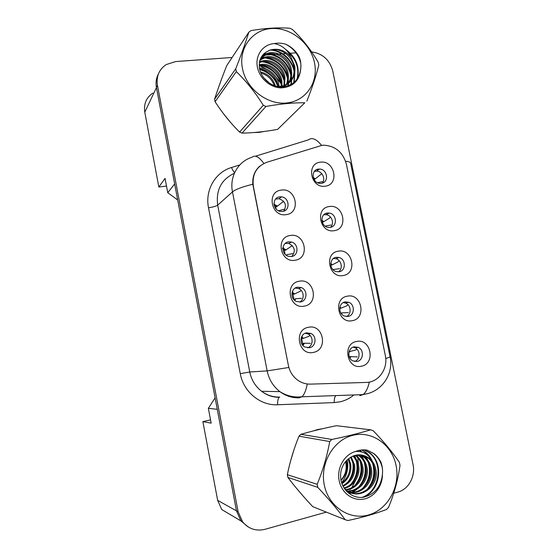 <?xml version="1.0" encoding="UTF-8"?>
<svg xmlns="http://www.w3.org/2000/svg" width="558" height="558" viewBox="0 0 558 558"><rect width="100%" height="100%" fill="white"/><g stroke="black" fill="none" stroke-linecap="round" stroke-linejoin="round"><path stroke-width="0.84" d="M295.203 260.202C280.214 263.299 275.087 237.164 290.32 235.483C305.177 232.602 310.304 258.298 295.203 260.202M288.584 241.858C281.385 242.584 281.12 254.399 288.284 256.296L291.485 256.541C298.837 255.717 298.774 243.616 291.429 242.019L288.584 241.858M304.284 306.119C289.295 309.537 284.127 283.206 299.36 281.211C314.217 278.017 319.378 303.908 304.284 306.119M297.533 287.175C290.809 287.998 289.916 298.914 296.396 301.459L300.455 301.976C307.325 301.069 307.946 289.881 301.278 287.579L297.533 287.175M313.436 352.384C298.446 356.13 293.243 329.59 308.469 327.288C323.319 323.766 328.516 349.852 313.436 352.384M306.551 332.833C300.211 333.747 298.865 343.93 304.724 346.943L309.495 347.746C315.968 346.748 317.077 336.321 311.036 333.51L306.551 332.833M286.191 214.628C271.195 217.404 266.103 191.464 281.344 190.097C296.207 187.523 301.292 213.03 286.191 214.628M279.697 196.869C271.941 197.511 272.541 210.38 280.395 211.405L282.578 211.447C290.509 210.701 289.525 197.539 281.511 196.862L279.697 196.869M334.193 230.677C319.776 233.509 314.677 207.988 329.332 206.537C343.63 203.907 348.722 229.003 334.193 230.677M327.274 213.037C319.894 213.714 320.425 226.206 327.902 227.329L330.162 227.385C337.674 226.618 336.83 213.895 329.227 213.058L327.274 213.037M343.226 275.512C328.808 278.651 323.675 252.941 338.329 251.191C352.614 248.261 357.741 273.539 343.226 275.512M336.181 257.308C329.255 258.075 329.087 269.709 336 271.537L339.083 271.76C346.134 270.902 346.023 259.045 338.971 257.461L336.181 257.308M352.321 320.676C337.918 324.128 332.735 298.23 347.39 296.179C361.668 292.936 366.836 318.402 352.321 320.676M345.144 301.899C338.615 302.757 337.918 313.652 344.272 316.023L348.073 316.456C354.728 315.514 355.181 304.403 348.68 302.241L345.144 301.899M361.486 366.174C347.09 369.947 341.873 343.854 356.513 341.496C370.784 337.946 375.994 363.6 361.486 366.174M354.177 346.818C347.976 347.76 346.881 358.034 352.712 360.824L357.127 361.479C363.439 360.454 364.325 349.985 358.348 347.369L354.177 346.818M325.23 186.17C310.806 188.695 305.742 163.361 320.404 162.204C334.702 159.867 339.759 184.789 325.23 186.17M318.437 169.088C310.541 169.681 311.95 183.122 319.95 183.366L321.296 183.331C329.339 182.64 327.574 168.969 319.469 169.046L318.437 169.088M285.271 243.4L288.751 243.421C294.882 246.755 295.893 251.107 291.792 256.485M275.61 199.101L278.93 198.697C285.375 201.145 287 205.295 283.799 211.154M323.786 214.788L326.242 214.704C331.898 215.339 334.667 223.758 330.392 227.343M314.342 171.432L316.581 171.104C322.21 171.048 325.991 179.048 322.259 183.129M322.064 145.31L266.78 162.287C256.415 166.444 251.937 174.452 253.36 186.302L288.374 365.392C289.707 371.698 292.88 376.664 297.895 380.298C301.752 382.941 305.951 384.218 310.478 384.12L366.257 382.432C378.694 382.397 388.326 368.524 385.32 355.453L346.413 164.275C343.017 152.32 335.47 145.959 323.773 145.192L322.064 145.31M152.843 93.067C146.294 97.594 143.608 103.962 144.787 112.186L158.842 187.028L166.5 186.072M210.54 419.874L202.875 421.618L217.655 500.345L221.735 509.531L240.923 520.914L248.247 526.968M158.388 73.991C156.205 78.134 155.556 82.64 156.428 87.522L174.654 183.938L167.749 192.698L165.056 178.414L158.842 187.028M202.875 421.618L211.161 423.152L208.364 408.316L217.264 409.307L236.473 510.877L240.923 520.914M208.364 408.316L215.102 397.847M177.688 199.966L167.749 192.698M353.116 347.139L355.055 347.753C360.614 350.187 360.315 359.791 354.602 361.5M343.212 302.603L345.486 303.05C351.101 304.933 351.819 314.168 346.525 316.56M333.419 258.5L335.881 258.696C341.531 259.979 343.275 268.816 338.476 271.837M305.233 333.245L308.142 334.033C313.687 336.62 313.31 346.037 307.57 347.85M295.161 288.088L298.488 288.542C304.082 290.502 304.898 299.465 299.702 302.066M221.498 79.257L218.436 87.745L221.498 79.257M222.886 112.939L230.726 122.627L222.886 112.939M253.939 132.539L259.17 132.399L264.15 131.465L259.17 132.399L253.939 132.539M317.655 429.534L313.101 430.999L317.655 429.534L322.308 428.767L317.655 429.534M294.115 449.295L290.572 460.999L294.115 449.295M296.012 487.699L302.652 495.518L296.012 487.699M232.128 57.481L175.651 61.568L166.186 64.582C159.051 69.436 156.142 76.362 157.447 85.36L156.428 87.522L236.453 510.793L240.91 520.837L247.696 526.606M288.374 365.392L252.809 184.252C252.362 176.719 254.699 170.671 259.819 166.103M282.801 86.943L282.453 86.19L282.801 86.943M282.411 86.106L282.055 85.388L282.411 86.106M281.309 83.972L274.124 74.626L281.309 83.972M268.614 70.162L259.289 65.572L268.614 70.162M347.913 492.554L348.415 491.996L347.913 492.554M348.478 491.926L349.043 491.284L348.478 491.926M349.385 490.88L349.72 490.468L349.385 490.88M350.487 489.478L351.017 488.766L350.487 489.478M351.819 487.601L355.579 480.417L351.819 487.601M358.494 464.995L357.811 457.783L358.494 464.995M357.58 456.646L357.169 454.93L357.58 456.646M393.732 493.244L398.028 492.037C408.595 489.317 415.647 476.253 413.039 464.619L332.763 71.019C329.659 59.88 322.615 53.505 311.622 51.901M296.549 52.815L288.898 53.366M285.766 53.596L262.525 55.277M157.447 85.36L238.113 511.721L242.597 521.835C248.596 528.935 256.066 531.425 265.022 529.298L326.339 512.125M321.813 173.705L314.663 179.285L313.45 178.19M317.586 182.745L322.398 181.65M314.126 179.62L314.663 179.285M317.16 170.002L317.941 170.134M283.631 201.271L276.998 206.446L274.069 204.667M278.498 210.785L284.155 209.264M276.182 209.076L275.764 206.955M274.299 205.769L275.785 206.976L276.998 206.446M283.715 201.361L282.787 202.184M242.444 68.481C246.273 88.806 267.268 105.016 286.512 102.993C305.812 101.263 318.632 82.431 314.524 62.894C310.694 43.336 290.906 27.265 271.648 28.528C252.342 29.497 238.315 48.183 242.444 68.481M306.844 101.151C312.264 87.557 316.246 75.539 318.799 65.105L318.248 62.363C310.98 49.857 302.366 38.893 292.413 29.476L289.839 28.249C278.247 27.37 265.28 28.165 250.933 30.634L248.826 32.176L226.66 65.76C221.826 78.029 217.801 89.168 214.6 99.184L235.748 68.746L236.306 71.591L215.095 101.758C222.37 113.023 230.538 123.123 239.605 132.065L242.032 133.125C253.025 132.93 264.897 131.674 277.647 129.365L304.821 102.763C293.313 102.658 280.353 103.893 265.936 106.459L242.032 133.125M239.605 132.065L263.271 105.267C255.487 92.74 246.496 81.517 236.306 71.591M263.271 105.267L265.936 106.459M214.6 99.184L215.095 101.758M269.702 83.372L263.495 77.583M275.415 86.03C272.981 78.392 267.979 73.67 260.405 71.87M274.313 85.66C271.879 79.18 267.394 74.96 260.851 73M279.028 86.588L278.805 84.488C277.486 75.002 268.014 67.344 259.421 68.034M278.212 86.609L278.051 85.353C275.457 75.239 269.305 69.757 259.582 68.913M281.978 86.211L281.853 81.001C280.444 70.113 268.286 61.938 259.219 64.833M281.281 86.344L281.086 81.88C279.704 71.333 268.182 63.256 259.219 65.593M284.566 85.43L284.978 77.429C283.513 66.13 270.672 57.781 261.465 61.227L259.505 62.043M283.945 85.653L284.189 78.329C282.732 67.065 269.926 58.75 260.739 62.189L259.393 62.705M286.861 84.314C288.305 81.175 288.737 77.66 288.172 73.768C286.693 62.336 273.72 53.875 264.415 57.335L260.133 59.65M286.31 84.621C287.551 81.628 287.9 78.322 287.363 74.688C285.891 63.298 272.953 54.858 263.669 58.318L259.951 60.208M288.898 82.898C291.297 79.215 292.148 74.918 291.443 70.022C289.951 58.457 276.838 49.864 267.435 53.345C264.68 54.265 262.448 55.87 260.732 58.165M288.409 83.275C290.551 79.717 291.29 75.616 290.62 70.971C289.128 59.434 276.05 50.876 266.675 54.349L260.663 58.311M277.724 86.602L282.557 86.072C291.729 82.884 295.81 76.258 294.791 66.186L290.92 57.021C284.859 50.171 277.856 47.869 269.891 50.101L265.838 52.299C260.684 55.981 258.556 61.303 259.463 68.257C261.095 78.469 271.432 87.069 281.651 86.978C292.859 85.967 299.221 79.857 300.734 68.641C301.208 64.916 300.769 61.185 299.423 57.446C296.347 51.406 291.771 46.991 285.682 44.208C281.776 43.022 277.947 42.813 274.18 43.587C262.902 44.347 254.873 55.549 257.433 67.323C259.568 78.441 270.365 87.725 281.19 87.892C293.138 87.027 299.646 80.61 300.734 68.641M281.79 86.971C290.906 83.777 294.966 77.171 293.947 67.155C292.441 55.486 279.223 46.795 269.751 50.29L265.838 52.299M274.18 43.587C281.609 44.912 287.189 49.39 290.92 57.021M277.647 129.365L304.821 102.763M235.748 68.746C241.216 54.886 245.576 42.694 248.826 32.176M277.849 86.602C274.738 77.743 268.691 72.059 259.721 69.562M281.337 85.081C278.024 73.858 270.79 67.33 259.644 65.502M284.434 81.873C281.099 70.28 273.706 63.584 262.253 61.778M261.095 61.715L259.561 61.736M288.019 85.925L288.13 83.965M288.13 83.721L287.984 80.952M287.607 78.58C284.252 66.625 276.691 59.755 264.924 57.962M263.969 57.92L260.767 58.088M290.885 84.677L291.332 80.443M291.332 80.219L291.199 77.534M290.851 75.204C287.475 62.88 279.746 55.835 267.666 54.063M266.919 54.035L263.46 54.231M293.759 82.751L294.491 74.026M294.164 71.745C292.148 60.201 281.511 50.673 270.477 50.074M297.072 79.229C299.388 68.418 296.256 59.239 287.67 51.678M300.804 63.438C298.663 54.726 293.62 48.316 285.682 44.208M278.135 85.925C274.878 76.997 268.698 71.361 259.603 69.018M282.125 86.971L282.076 86.616M281.211 82.814C277.821 73.3 271.293 67.441 261.625 65.251M284.357 79.627C280.925 69.722 274.208 63.675 264.192 61.492M260.739 62.182L261.465 61.227L259.658 61.282M288.381 85.799L288.528 83.435M288.528 83.079L288.249 79.501M287.565 76.362C284.106 66.06 277.193 59.825 266.836 57.648M264.339 57.439L260.998 57.627M291.234 84.481L291.736 79.913M291.736 79.578L291.485 76.09M290.844 73.014C287.349 62.315 280.249 55.884 269.542 53.721M267.289 53.54L263.99 53.714M294.136 82.438L294.791 72.596M294.199 69.583C290.669 58.471 283.38 51.845 272.325 49.704M297.567 78.497C299.848 66.465 295.852 56.756 285.584 49.369M341.622 482.768C346.888 476.023 348.757 468.392 347.236 459.862M340.966 480.124C345.311 475.249 346.936 469.522 345.834 462.931L345.535 461.654M324.24 484.762C328.355 506.538 349.552 520.656 368.726 514.922C387.963 509.503 400.463 486.367 396.089 465.539C391.988 444.628 372.033 430.448 352.837 435.317C333.586 439.871 319.839 463.063 324.24 484.762M345.179 519.7L347.85 520.537C362.672 517.399 375.583 513.695 386.603 509.426L388.591 507.285C394.262 493.551 398.063 479.559 400.002 465.316L399.409 462.394C392.441 452.14 383.702 441.587 373.183 430.727L370.596 429.834L336.446 425.698C323.445 428.342 311.594 431.215 300.895 434.312L298.983 436.189C293.94 448.534 290.055 461.361 287.335 474.684L317.174 484.309L317.774 487.35L287.865 477.425C294.917 486.715 303.203 496.46 312.738 506.65L345.179 519.7C337.681 509.6 328.55 498.817 317.774 487.35M287.335 474.684L287.865 477.425M341.029 480.459C345.793 475.625 347.711 469.857 346.79 463.154L346.26 460.852M341.97 483.779C348.778 478.91 351.673 472.333 350.654 464.04L348.806 458.488M341.712 483.04C348.032 478.129 350.689 471.719 349.678 463.817L348.192 458.99M343.086 486.339C351.77 481.917 355.613 474.788 354.609 464.954L351.198 456.904M342.793 485.753C351.024 481.177 354.63 474.167 353.612 464.723L350.612 457.239M344.321 488.376C353.667 486.457 360.573 475.667 358.661 465.888C357.901 461.731 356.185 458.383 353.514 455.837M343.979 487.915C353.068 485.627 359.457 475.158 357.643 465.651C356.932 461.745 355.362 458.543 352.942 456.06M361.975 455.035L368.217 458.041C371.656 460.789 373.839 464.64 374.753 469.592C378.219 485.927 358.592 500.728 345.458 489.987C356.011 489.805 365.058 477.815 362.812 466.844C361.919 462.052 359.805 458.327 356.464 455.67L355.795 455.168M345.179 489.631C355.418 488.982 363.935 477.271 361.765 466.6C360.88 461.822 358.766 458.111 355.432 455.461L355.23 455.3M346.455 491.131C358.25 493.174 369.584 480.11 367.059 467.82C366.16 462.973 364.025 459.206 360.649 456.514L358.055 454.84M346.246 490.9C357.72 492.309 368.44 479.517 365.992 467.569C365.092 462.742 362.958 458.983 359.596 456.305L357.49 454.896M346.769 491.465C359.736 496.976 374.299 482.83 371.419 468.818C370.505 463.914 368.343 460.099 364.932 457.379L360.301 454.833M346.811 491.507C359.512 495.95 373.093 482.077 370.317 468.567C369.41 463.677 367.255 459.876 363.851 457.162L359.736 454.805M344.188 488.236L345.5 489.492C358.389 501.649 379.531 486.855 375.883 469.85C375.262 466.342 373.965 463.363 371.984 460.922L369.187 458.237C361.479 453.131 354.051 453.793 346.895 460.21C341.838 465.428 339.836 471.901 340.875 479.629C342.717 490.949 353.221 498.887 363.474 497.241C374.704 494.388 381.016 486.771 382.418 474.377C382.844 470.178 382.349 466.139 380.954 462.254C379.175 458.711 376.79 455.802 373.79 453.535L367.059 450.111C363.153 449.497 359.324 449.964 355.579 451.499C344.335 454.372 336.474 468.211 339.194 480.759C341.489 492.672 352.398 500.972 363.202 499.194C374.027 497.534 382.593 486.332 382.418 474.377M355.579 451.499C362.867 450.906 368.336 454.045 371.984 460.922M300.895 434.312L331.815 439.453L329.729 441.538L298.983 436.189M331.815 439.453C346.553 436.426 359.478 433.217 370.596 429.834M317.174 484.309C322.901 470.31 327.086 456.053 329.729 441.538M347.432 482.691C352.482 476.183 354.163 468.846 352.475 460.664M351.059 484.142C356.457 477.362 358.208 469.697 356.311 461.131M354.769 485.606C360.524 478.569 362.351 470.568 360.245 461.619M349.127 493.544L351.484 492.533M352.014 492.261L355.816 489.729M358.578 487.092C364.695 479.789 366.585 471.475 364.262 462.143M363.077 458.899L360.775 454.875M357.657 451.373L357.134 450.92M362.484 488.606C368.957 481.038 370.924 472.403 368.378 462.687M367.192 459.555L365.12 455.928M361.493 451.875L359.436 450.299M366.494 490.14C373.33 482.314 375.367 473.358 372.591 463.266M370.052 457.748L364.744 451.854L361.765 449.943M362.03 497.401C380.137 491.193 383.534 462.708 369.089 452.664L364.172 449.846M382.425 468.664C381.128 462.136 378.171 457.079 373.546 453.494L367.059 450.111M350.04 479.796C352.809 475.067 353.967 469.878 353.528 464.242M353.619 481.449C356.785 476.316 358.048 470.666 357.413 464.493M356.178 459.143L354.532 455.495M357.294 483.095C360.852 477.585 362.219 471.482 361.382 464.8M349.441 493.774L352.224 492.575M352.872 492.226L357.525 488.843M361.075 484.742C365.023 478.862 366.48 472.333 365.441 465.156M364.137 460.315L361.256 454.93M358.069 451.38L357.42 450.822M364.953 486.395C369.298 480.166 370.847 473.219 369.584 465.56M368.266 460.936L365.762 456.193M362.107 452.05L359.729 450.236M368.936 488.055C373.679 481.484 375.311 474.14 373.832 466.007M372.486 461.578C370.847 457.602 368.44 454.393 365.281 451.952L362.058 449.915M363.356 497.255C380.968 490.454 383.785 462.652 369.64 452.768L364.486 449.853M330.441 217.013L329.353 218.22L323.228 221.986L321.924 220.842M325.154 226.13L330.992 224.993M322.308 222.349L323.228 221.986M325.705 213.484L326.339 213.561M339.138 260.663L338.127 261.821L332.449 264.757L331.857 264.987L330.755 263.983M339.627 268.642L332.945 269.605M330.831 265.217L331.857 264.987M347.913 304.64L346.964 305.735L341.154 308.142L340.547 308.288L339.836 307.584M348.345 312.599L342.103 312.857L341.266 313.589M340.973 313.164L341.489 312.996M339.745 308.386L340.547 308.288M356.764 348.952L355.858 349.964L349.106 351.686M357.253 356.876L350.243 356.639L349.733 357.79M349.315 356.883L350.243 356.639M292.301 245.604L285.605 250.124L282.906 248.429M292.79 253.618L287.063 254.622L286.359 255.355M286.094 255.166L286.547 254.873M285.082 254.267L284.287 250.214M282.899 249.001L284.482 250.423L285.605 250.124M287.761 242.039L288.144 242.088M301.048 290.279L300.134 291.311L294.282 294.122L292.043 292.58M301.508 298.286L295.761 298.732L294.533 300.253M294.087 299.827L295.224 298.9M294.052 299.799L292.866 293.787M292.001 292.79L293.25 294.233L294.282 294.122M309.669 335.525L309.013 336.265L303.566 338.336L301.446 337.178M310.408 343.289L303.964 343.247L302.729 345.262M302.394 344.837L303.203 343.519L303.964 343.247M302.75 343.951L301.501 337.59M301.362 337.395L302.094 338.406L303.015 338.427M217.655 500.345L236.473 510.877M144.787 112.186L156.442 87.592M353.918 394.952C349.859 398.307 345.304 400.588 340.254 401.788L334.221 402.59L277.577 404.759C260.314 405.743 243.469 391.862 240.275 373.665L208.511 207.764C204.863 190.139 215.353 172.192 231.542 167.491L239.8 164.924M255.438 156.219L308.462 139.842C312.068 137.149 316.428 138.998 321.548 145.373M385.759 358.613L390.112 356.932L350.619 163.222C350.431 162.176 348.757 161.52 345.597 161.262M288.632 367.506L267.156 370.903L232.484 191.889C235.588 189.357 242.36 186.811 252.809 184.252M307.263 383.96C306.035 390.419 304.243 394.701 301.878 396.787L299.2 397.833C292.169 398.021 285.731 395.95 279.879 391.632C273.19 386.415 268.949 379.51 267.156 370.903L249.761 371.991C251.421 380.005 255.383 386.443 261.639 391.298C267.115 395.322 273.155 397.247 279.76 397.08M234.346 173.294C221.373 179.439 215.813 190.048 217.683 205.135L232.484 191.889C229.31 176.698 238.203 161.269 252.083 157.258C255.09 154.706 259.024 156.77 263.878 163.459M369.319 382.09C367.889 388.396 365.783 392.574 362.993 394.632L359.833 395.671M238.113 511.721L236.453 510.793M290.034 396.717L292.901 396.619M208.511 207.764C213.072 207.067 216.127 206.188 217.683 205.135L249.761 371.991L240.275 373.665M231.542 167.491C232.512 170.002 233.558 171.697 234.674 172.568M279.649 397.08L279.146 397.317C278.065 398.475 277.542 400.958 277.577 404.759M335.756 395.594C334.674 396.947 334.165 399.277 334.221 402.59M313.205 177.381L315.221 178.902M274.027 204.256L277.493 206.104M321.854 220.208L323.8 221.679M330.782 263.432L332.449 264.757M333.391 269.437L333.231 269.884M339.941 307.074L341.154 308.142M342.103 312.857L341.587 314.008M349.273 351.177L349.929 351.833M350.877 356.583L350.006 358.257M282.927 248.08L286.121 249.865M287.063 254.622L286.652 255.543M292.12 292.273L294.812 293.94M295.761 298.732L294.777 300.462M301.564 336.899L303.566 338.336M304.522 343.163L302.938 345.507M316.581 171.104L319.469 169.046M355.055 347.753L358.348 347.369M345.486 303.05L348.68 302.241M335.881 258.696L338.971 257.461M326.242 214.704L329.227 213.058M278.93 198.697L281.511 196.862M308.142 334.033L311.036 333.51M298.488 288.542L301.278 287.579M288.751 243.421L291.429 242.019M279.146 397.317C272.702 397.324 266.864 395.322 261.639 391.298L279.879 391.632C286.61 395.901 293.947 397.624 301.878 396.787L362.993 394.632L368.699 393.348C384.092 388.577 393.46 372.137 390.112 356.932M242.597 521.835L240.91 520.837M290.732 396.905L294.143 396.787M273.999 203.531L274.048 204.486M263.669 58.318L264.415 57.335M266.675 54.349L267.435 53.345M281.755 86.978L282.557 86.072M355.432 455.461L356.464 455.67M359.596 456.305L360.649 456.514M363.851 457.162L364.932 457.379M368.217 458.041L369.187 458.237M344.949 489.324L345.5 489.492M360.503 451.066L361.026 451.164M364.744 451.854L365.281 451.952M369.089 452.664L369.64 452.768M283.115 248.484L283.624 248.219L283.129 246.908M284.482 250.423L282.397 248.345M292.58 291.025L292.894 292.518L292.364 292.692M302.178 335.79L302.122 337.151L301.571 337.248"/></g></svg>
